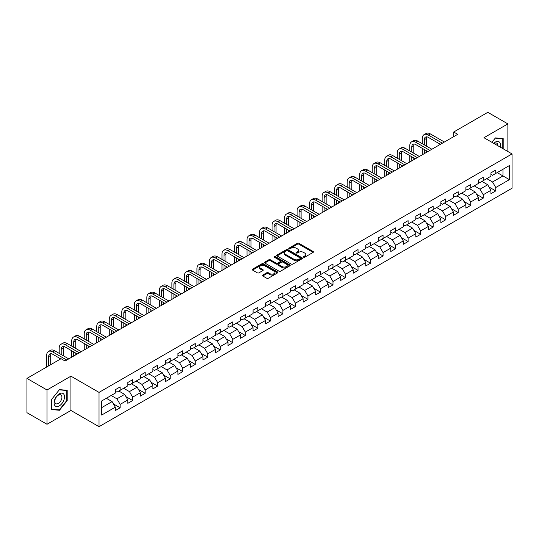 <?xml version="1.0" encoding="UTF-8"?>
<svg xmlns="http://www.w3.org/2000/svg" width="539" height="539" viewBox="0 0 539 539"><rect width="100%" height="100%" fill="white"/><g stroke="black" fill="none" stroke-linecap="round" stroke-linejoin="round"><path stroke-width="0.81" d="M303.632 257.231A0.782 0.451 0 0 0 304.737 257.231L313.105 252.4A1.112 0.64 0 0 0 313.435 251.949A1.112 0.64 0 0 0 313.105 251.491L298.929 243.305A1.112 0.64 0 0 0 297.353 243.305L288.978 248.135A0.782 0.451 0 0 0 290.083 248.775L291.168 248.149A3.564 2.062 0 0 1 296.207 248.149L297.393 248.829A3.564 2.062 0 0 1 298.438 250.285A3.564 2.062 0 0 1 297.393 251.74L296.309 252.367A0.782 0.451 0 0 0 297.407 253.007L298.491 252.38A3.564 2.062 0 0 1 303.538 252.38L304.717 253.06A3.564 2.062 0 0 1 305.761 254.516A3.564 2.062 0 0 1 304.717 255.971L303.632 256.598A0.782 0.451 0 0 0 303.632 257.231L303.632 256.598M262.762 275.052A1.112 0.64 0 0 0 262.439 275.51A1.112 0.64 0 0 0 262.762 275.961L266.744 278.259A1.112 0.64 0 0 0 268.321 278.259L277.619 272.889A1.112 0.64 0 0 0 277.942 272.438A1.112 0.64 0 0 0 277.619 271.979L263.436 263.793A1.112 0.64 0 0 0 261.86 263.793L252.562 269.163A1.112 0.64 0 0 0 252.239 269.615A1.112 0.64 0 0 0 252.562 270.073L257.366 272.849A1.112 0.64 0 0 0 258.942 272.849L262.924 270.551A1.112 0.64 0 0 0 263.248 270.093A1.112 0.64 0 0 0 262.924 269.641L260.539 268.26A2.978 1.718 0 0 1 259.67 267.048A2.978 1.718 0 0 1 261.509 265.457A2.978 1.718 0 0 1 264.757 265.828L274.088 271.218A2.978 1.718 0 0 1 274.964 272.438A2.978 1.718 0 0 1 273.125 274.028A2.978 1.718 0 0 1 269.877 273.65L268.321 272.754A1.112 0.64 0 0 0 266.744 272.754L262.762 275.052L262.762 275.961M70.932 376.168L47.014 389.98L26.95 378.398L26.95 412.685L47.014 424.274L70.932 410.462L99.028 426.679L99.028 392.392L70.932 376.168L70.932 410.462M507.879 151.52L507.879 123.903L483.961 137.714L512.05 153.932L99.028 392.392M507.879 123.903L487.808 112.321L453.703 132.015L453.703 136.65M26.95 378.398L61.062 358.704L65.078 361.015L457.712 134.332L453.703 132.015M291.242 264.11A1.112 0.64 0 0 0 292.818 264.11L302.116 258.747A1.112 0.64 0 0 0 302.446 258.289A1.112 0.64 0 0 0 302.116 257.837L287.934 249.651A1.112 0.64 0 0 0 286.364 249.651L277.066 255.014A1.112 0.64 0 0 0 276.736 255.473A1.112 0.64 0 0 0 277.066 255.924L291.242 264.11M274.661 257.399A0.782 0.451 0 0 1 275.449 257.514L275.449 256.584L289.867 264.912A1.112 0.64 0 0 1 290.191 265.363A1.112 0.64 0 0 1 289.867 265.821L280.57 271.184A1.112 0.64 0 0 1 278.993 271.184L264.811 262.998L268.793 260.721L268.793 259.791L264.811 262.089A1.112 0.64 0 0 0 264.487 262.547A1.112 0.64 0 0 0 264.811 262.998L264.811 262.089M268.793 260.721A1.112 0.64 0 0 1 270.369 260.721L270.369 259.791A1.112 0.64 0 0 0 268.793 259.791M270.369 259.791L276.116 263.113A1.112 0.64 0 0 0 277.693 263.113L280.334 261.59A1.112 0.64 0 0 0 280.657 261.132A1.112 0.64 0 0 0 280.334 260.681L274.344 257.224A0.782 0.451 0 0 1 275.449 256.584M99.028 426.679L512.05 188.226L512.05 153.932M113.433 403.906L120.136 407.774L120.136 404.391L127.837 399.945L127.837 403.327L132.655 400.544L132.655 397.162L140.362 392.715L140.362 396.098L145.173 393.315L145.173 389.933L152.881 385.486L152.881 388.868L157.698 386.086L157.698 382.703L165.399 378.257L165.399 381.639L170.216 378.856L170.216 375.474L177.924 371.027L177.924 374.41L182.734 371.627L182.734 368.245L190.442 363.798L190.442 367.18L195.259 364.404L195.259 361.015L202.96 356.569L202.96 359.951L207.778 357.175L207.778 353.793L215.485 349.339L215.485 352.722L220.303 349.946L220.303 346.564L228.004 342.11L228.004 345.492L232.821 342.716L232.821 339.334L240.529 334.881L240.529 338.27L245.339 335.487L245.339 332.105L253.047 327.658L253.047 331.04L257.864 328.258L257.864 324.876L265.565 320.429L265.565 323.811L270.383 321.028L270.383 317.646L278.09 313.199L278.09 316.582L282.901 313.799L282.901 310.417L290.609 305.97L290.609 309.352L295.426 306.57L295.426 303.188L303.127 298.741L303.127 302.123L307.944 299.34L307.944 295.958L315.652 291.511L315.652 294.894L320.469 292.111L320.469 288.729L328.17 284.282L328.17 287.664L332.987 284.882L332.987 281.499L340.695 277.053L340.695 280.435L345.506 277.652L345.506 274.27L353.213 269.823L353.213 273.206L358.031 270.43L358.031 267.041L365.732 262.594L365.732 265.976L370.549 263.2L370.549 259.818L378.257 255.365L378.257 258.747L383.067 255.971L383.067 252.589L390.775 248.135L390.775 251.518L395.592 248.742L395.592 245.36L403.293 240.906L403.293 244.295L408.111 241.512L408.111 238.13L415.818 233.683L415.818 237.066L420.636 234.283L420.636 230.901L428.337 226.454L428.337 229.836L433.154 227.054L433.154 223.672L440.855 219.225L440.855 222.607L445.672 219.824L445.672 216.442L453.38 211.995L453.38 215.378L458.197 212.595L458.197 209.213L465.898 204.766L465.898 208.148L470.715 205.366L470.715 201.984L478.423 197.537L478.423 200.919L483.234 198.136L483.234 194.754L490.941 190.307L490.941 193.69L495.759 190.907L495.759 187.525L509.402 179.649L509.402 165.561L502.981 169.273L502.981 175.943L509.402 179.649M120.136 407.774L115.319 410.556L115.319 407.174L101.676 415.05L101.676 400.962L115.319 393.086L115.319 389.704L120.136 386.921L120.136 390.303L127.837 385.857L127.837 382.474L132.655 379.692L132.655 383.074L140.362 378.627L140.362 375.245L145.173 372.462L145.173 375.845L152.881 371.398L152.881 368.016L157.698 365.233L157.698 368.615L165.399 364.169L165.399 360.786L170.216 358.004L170.216 361.386L177.924 356.939L177.924 353.557L182.734 350.774L182.734 354.163L190.442 349.71L190.442 346.328L195.259 343.552L195.259 346.934L202.96 342.481L202.96 339.098L207.778 336.323L207.778 339.705L215.485 335.251L215.485 331.869L220.303 329.093L220.303 332.475L228.004 328.029L228.004 324.64L232.821 321.864L232.821 325.246L240.529 320.799L240.529 317.417L245.339 314.635L245.339 318.017L253.047 313.57L253.047 310.188L257.864 307.405L257.864 310.787L265.565 306.341L265.565 302.958L270.383 300.176L270.383 303.558L278.09 299.111L278.09 295.729L282.901 292.947L282.901 296.329L290.609 291.882L290.609 288.5L295.426 285.717L295.426 289.099L303.127 284.653L303.127 281.27L307.944 278.488L307.944 281.87L315.652 277.423L315.652 274.041L320.469 271.258L320.469 274.641L328.17 270.194L328.17 266.812L332.987 264.029L332.987 267.411L340.695 262.965L340.695 259.582L345.506 256.8L345.506 260.189L353.213 255.735L353.213 252.353L358.031 249.577L358.031 252.959L365.732 248.506L365.732 245.124L370.549 242.348L370.549 245.73L378.257 241.277L378.257 237.894L383.067 235.119L383.067 238.501L390.775 234.054L390.775 230.665L395.592 227.889L395.592 231.271L403.293 226.825L403.293 223.442L408.111 220.66L408.111 224.042L415.818 219.595L415.818 216.213L420.636 213.431L420.636 216.813L428.337 212.366L428.337 208.984L433.154 206.201L433.154 209.583L440.855 205.137L440.855 201.754L445.672 198.972L445.672 202.354L453.38 197.907L453.38 194.525L458.197 191.743L458.197 195.125L465.898 190.678L465.898 187.296L470.715 184.513L470.715 187.895L478.423 183.449L478.423 180.066L483.234 177.284L483.234 180.666L490.941 176.219L490.941 172.837L495.759 170.054L495.759 173.443L509.402 165.561M118.849 391.044L124.63 394.38L116.923 398.833L111.142 395.491M115.319 391.233L116.923 392.156L120.136 390.303M116.923 398.833L120.136 404.391M124.63 394.38L127.837 399.945M131.368 383.815L137.149 387.15L129.441 391.604L123.667 388.269M127.837 384.004L129.441 384.927L132.655 383.074M129.441 391.604L132.655 397.162M137.149 387.15L140.362 392.715M143.893 376.586L149.667 379.928L141.966 384.374L136.185 381.039M140.362 376.774L141.966 377.698L145.173 375.845M141.966 384.374L145.173 389.933M149.667 379.928L152.881 385.486M156.411 369.356L162.192 372.698L154.484 377.145L148.703 373.81M152.881 369.545L154.484 370.475L157.698 368.615M154.484 377.145L157.698 382.703M162.192 372.698L165.399 378.257M168.929 362.134L174.71 365.469L167.009 369.916L161.228 366.581M165.399 362.316L167.009 363.246L170.216 361.386M167.009 369.916L170.216 375.474M174.71 365.469L177.924 371.027M181.454 354.905L187.235 358.24L179.527 362.686L173.747 359.351M177.924 355.086L179.527 356.016L182.734 354.163M179.527 362.686L182.734 368.245M187.235 358.24L190.442 363.798M193.973 347.675L199.753 351.01L192.046 355.457L186.272 352.122M190.442 347.857L192.046 348.787L195.259 346.934M192.046 355.457L195.259 361.015M199.753 351.01L202.96 356.569M206.498 340.446L212.272 343.781L204.571 348.228L198.79 344.893M202.96 340.628L204.571 341.558L207.778 339.705M204.571 348.228L207.778 353.793M212.272 343.781L215.485 349.339M219.016 333.217L224.797 336.552L217.089 340.998L211.308 337.663M215.485 333.398L217.089 334.328L220.303 332.475M217.089 340.998L220.303 346.564M224.797 336.552L228.004 342.11M231.534 325.987L237.315 329.322L229.607 333.769L223.833 330.434M228.004 326.169L229.607 327.099L232.821 325.246M229.607 333.769L232.821 339.334M237.315 329.322L240.529 334.881M244.059 318.758L249.833 322.093L242.132 326.54L236.351 323.205M240.529 318.94L242.132 319.87L245.339 318.017M242.132 326.54L245.339 332.105M249.833 322.093L253.047 327.658M256.577 311.529L262.358 314.864L254.651 319.317L248.87 315.975M253.047 311.717L254.651 312.64L257.864 310.787M254.651 319.317L257.864 324.876M262.358 314.864L265.565 320.429M269.096 304.299L274.877 307.634L267.176 312.088L261.395 308.746M265.565 304.488L267.176 305.411L270.383 303.558M267.176 312.088L270.383 317.646M274.877 307.634L278.09 313.199M281.621 297.07L287.402 300.405L279.694 304.858L273.913 301.517M278.09 297.258L279.694 298.182L282.901 296.329M279.694 304.858L282.901 310.417M287.402 300.405L290.609 305.97M294.139 289.841L299.92 293.182L292.212 297.629L286.438 294.294M290.609 290.029L292.212 290.952L295.426 289.099M292.212 297.629L295.426 303.188M299.92 293.182L303.127 298.741M306.664 282.611L312.438 285.953L304.737 290.4L298.956 287.065M303.127 282.8L304.737 283.723L307.944 281.87M304.737 290.4L307.944 295.958M312.438 285.953L315.652 291.511M319.182 275.382L324.963 278.724L317.255 283.17L311.475 279.835M315.652 275.57L317.255 276.5L320.469 274.641M317.255 283.17L320.469 288.729M324.963 278.724L328.17 284.282M331.701 268.159L337.481 271.494L329.774 275.941L324 272.606M328.17 268.341L329.774 269.271L332.987 267.411M329.774 275.941L332.987 281.499M337.481 271.494L340.695 277.053M344.226 260.93L350 264.265L342.299 268.712L336.518 265.377M340.695 261.112L342.299 262.042L345.506 260.189M342.299 268.712L345.506 274.27M350 264.265L353.213 269.823M356.744 253.701L362.525 257.036L354.817 261.482L349.036 258.147M353.213 253.882L354.817 254.812L358.031 252.959M354.817 261.482L358.031 267.041M362.525 257.036L365.732 262.594M369.262 246.471L375.043 249.806L367.342 254.253L361.561 250.918M365.732 246.653L367.342 247.583L370.549 245.73M367.342 254.253L370.549 259.818M375.043 249.806L378.257 255.365M381.787 239.242L387.561 242.577L379.86 247.024L374.079 243.689M378.257 239.424L379.86 240.354L383.067 238.501M379.86 247.024L383.067 252.589M387.561 242.577L390.775 248.135M394.305 232.013L400.086 235.348L392.379 239.794L386.604 236.459M390.775 232.194L392.379 233.124L395.592 231.271M392.379 239.794L395.592 245.36M400.086 235.348L403.293 240.906M406.83 224.783L412.604 228.118L404.904 232.565L399.123 229.23M403.293 224.972L404.904 225.895L408.111 224.042M404.904 232.565L408.111 238.13M412.604 228.118L415.818 233.683M419.349 217.554L425.13 220.889L417.422 225.342L411.641 222.001M415.818 217.743L417.422 218.666L420.636 216.813M417.422 225.342L420.636 230.901M425.13 220.889L428.337 226.454M431.867 210.325L437.648 213.66L429.94 218.113L424.166 214.771M428.337 210.513L429.94 211.436L433.154 209.583M429.94 218.113L433.154 223.672M437.648 213.66L440.855 219.225M444.392 203.095L450.166 206.43L442.465 210.884L436.684 207.549M440.855 203.284L442.465 204.207L445.672 202.354M442.465 210.884L445.672 216.442M450.166 206.43L453.38 211.995M456.91 195.866L462.691 199.208L454.983 203.654L449.203 200.319M453.38 196.055L454.983 196.978L458.197 195.125M454.983 203.654L458.197 209.213M462.691 199.208L465.898 204.766M469.429 188.637L475.209 191.978L467.502 196.425L461.728 193.09M465.898 188.825L467.502 189.748L470.715 187.895M467.502 196.425L470.715 201.984M475.209 191.978L478.423 197.537M481.954 181.407L487.728 184.749L480.027 189.196L474.246 185.861M478.423 181.596L480.027 182.526L483.234 180.666M480.027 189.196L483.234 194.754M487.728 184.749L490.941 190.307M497.201 172.608L502.981 175.943L492.545 181.966L486.764 178.631M490.941 174.367L492.545 175.296L495.759 173.443M492.545 181.966L495.759 187.525M47.014 389.98L47.014 424.274M101.676 407.632L112.105 401.609L106.331 398.274M112.105 401.609L115.319 407.174M489.055 187.04L495.759 190.907M476.537 194.269L483.234 198.136M464.012 201.498L470.715 205.366M451.493 208.728L458.197 212.595M438.975 215.957L445.672 219.824M426.45 223.186L433.154 227.054M413.932 230.416L420.636 234.283M401.407 237.645L408.111 241.512M388.889 244.874L395.592 248.742M376.37 252.097L383.067 255.971M363.845 259.326L370.549 263.2M351.327 266.556L358.031 270.43M338.809 273.785L345.506 277.652M326.284 281.014L332.987 284.882M313.765 288.244L320.469 292.111M301.24 295.473L307.944 299.34M288.722 302.702L295.426 306.57M276.204 309.932L282.901 313.799M263.679 317.161L270.383 321.028M251.161 324.39L257.864 328.258M238.642 331.62L245.339 335.487M226.117 338.849L232.821 342.716M213.599 346.072L220.303 349.946M201.074 353.301L207.778 357.175M188.556 360.53L195.259 364.404M176.037 367.76L182.734 371.627M163.512 374.989L170.216 378.856M150.994 382.218L157.698 386.086M138.476 389.448L145.173 393.315M125.951 396.677L132.655 400.544M503.183 148.811L503.183 138.597L495.435 137.903L491.905 142.303L495.274 138.132L502.779 138.806L502.779 148.582M51.71 409.579L59.458 410.267L67.2 400.632L67.2 390.31L59.458 389.616L51.71 399.251L51.71 409.579M66.802 400.403L67.2 400.632M58.636 409.795L59.458 410.267M303.942 257.346L304.717 256.901A3.564 2.062 0 0 0 305.761 255.446L305.761 254.516M298.438 250.285L298.438 251.214A3.564 2.062 0 0 1 297.393 252.67L296.618 253.114M313.092 252.407L298.929 244.228A1.112 0.64 0 0 0 297.353 244.228L289.295 248.883M302.116 257.837L302.116 258.747L287.934 250.574A1.112 0.64 0 0 0 286.364 250.574L277.08 255.937L277.066 255.014M300.149 258.612A0.782 0.451 0 0 0 300.149 257.972L287.698 250.783A0.782 0.451 0 0 0 286.6 250.783L285.454 251.443A3.564 2.062 0 0 0 284.41 252.899A3.564 2.062 0 0 0 285.454 254.354L293.964 259.266A3.564 2.062 0 0 0 299.004 259.266L300.149 258.612L300.149 259.535A0.782 0.451 0 0 0 300.378 259.219L300.378 258.289M284.41 252.899L284.41 253.829A3.564 2.062 0 0 0 285.454 255.284L285.454 254.354M300.149 259.535L299.004 260.196A3.564 2.062 0 0 1 293.964 260.196L285.454 255.284M270.369 260.721L276.116 264.036A1.112 0.64 0 0 0 277.693 264.036L280.334 262.513A1.112 0.64 0 0 0 280.657 262.062L280.657 261.132M275.449 257.514L289.854 265.828M282.086 266.556A2.978 1.718 0 0 0 285.333 266.933A2.978 1.718 0 0 0 287.172 265.343A2.978 1.718 0 0 0 286.303 264.123L283.015 262.224A1.112 0.64 0 0 0 281.439 262.224L278.798 263.746A1.112 0.64 0 0 0 278.474 264.204A1.112 0.64 0 0 0 278.798 264.656L282.086 266.556L282.086 267.485A2.978 1.718 0 0 0 285.333 267.856A2.978 1.718 0 0 0 287.172 266.266L287.172 265.343M278.474 264.204L278.474 265.134A1.112 0.64 0 0 0 278.798 265.586L278.798 264.656M282.086 267.485L278.798 265.586M274.964 272.438L274.964 273.361A2.978 1.718 0 0 1 273.125 274.951A2.978 1.718 0 0 1 269.877 274.58L268.321 273.684A1.112 0.64 0 0 0 266.744 273.684L262.783 275.968M259.67 267.048L259.67 267.971A2.978 1.718 0 0 0 260.539 269.19L260.539 268.26M262.911 270.558L260.539 269.19M277.598 272.902L263.436 264.723A1.112 0.64 0 0 0 261.86 264.723L252.575 270.079M422.3 143.731L422.3 138.536A8.516 4.918 60 0 1 424.065 134.642L426.073 133.483A8.516 4.918 60 0 1 430.331 133.901L444.392 142.02M424.065 134.642A8.516 4.918 60 0 1 428.323 135.06L442.384 143.179M440.376 144.337L428.323 137.378A5.673 3.274 -120 0 0 425.487 137.101A5.673 3.274 -120 0 0 424.308 139.695L424.308 144.883M426.672 136.839A5.673 3.274 -120 0 0 426.315 138.536L426.315 146.042M424.308 149.519L424.308 153.615M426.315 150.677L426.315 152.456M422.3 154.774L422.3 148.36M502.281 138.516L502.779 138.806M500.239 147.113A7.378 4.258 120 0 0 498.966 141.75A7.378 4.258 120 0 0 493.677 143.327M497.895 145.759A5.053 2.917 120 0 0 496.85 143.219A5.053 2.917 120 0 0 494.128 143.583M59.297 405.874A7.378 4.258 120 0 0 64.512 396.839A7.378 4.258 120 0 0 59.297 393.827A7.378 4.258 120 0 0 54.075 402.862A7.378 4.258 120 0 0 59.297 405.874M58.347 403.428A5.053 2.917 120 0 0 61.648 398.975A5.053 2.917 120 0 0 60.873 394.925A5.053 2.917 120 0 0 58.347 395.175A5.053 2.917 120 0 0 55.045 399.628A5.053 2.917 120 0 0 55.82 403.677A5.053 2.917 120 0 0 58.347 403.428M51.791 399.177L59.297 389.845L66.802 390.512L66.802 400.517L59.297 409.856L51.791 409.189L51.791 399.177M66.304 390.229L66.802 390.512M409.781 150.954L409.781 145.766A8.516 4.918 60 0 1 411.547 141.872L413.548 140.713A8.516 4.918 60 0 1 417.806 141.13L431.867 149.249M411.547 141.872A8.516 4.918 60 0 1 415.798 142.289L429.859 150.408M427.858 151.567L415.798 144.607A5.673 3.274 -120 0 0 412.962 144.324A5.673 3.274 -120 0 0 411.789 146.925L411.789 152.113M414.147 144.068A5.673 3.274 -120 0 0 413.797 145.766L413.797 153.271M411.789 156.748L411.789 160.844M413.797 157.907L413.797 159.685M409.781 162.003L409.781 155.589M397.263 158.183L397.263 152.995A8.516 4.918 60 0 1 399.022 149.101L401.029 147.942A8.516 4.918 60 0 1 405.288 148.36L419.349 156.478M399.022 149.101A8.516 4.918 60 0 1 403.28 149.519L417.341 157.637M415.333 158.796L403.28 151.836A5.673 3.274 -120 0 0 400.443 151.553A5.673 3.274 -120 0 0 399.264 154.154L399.264 159.342M401.629 151.297A5.673 3.274 -120 0 0 401.272 152.995L401.272 160.501M399.264 163.977L399.264 168.074M401.272 165.136L401.272 166.915M397.263 169.233L397.263 162.818M384.738 165.412L384.738 160.224A8.516 4.918 60 0 1 386.503 156.33L388.511 155.171A8.516 4.918 60 0 1 392.763 155.589L406.83 163.708M386.503 156.33A8.516 4.918 60 0 1 390.762 156.748L404.823 164.867M402.815 166.025L390.762 159.066A5.673 3.274 -120 0 0 387.918 158.783A5.673 3.274 -120 0 0 386.746 161.383L386.746 166.571M389.111 158.52A5.673 3.274 -120 0 0 388.754 160.224L388.754 167.73M386.746 171.207L386.746 175.303M388.754 172.365L388.754 174.144M384.738 176.462L384.738 170.048M372.22 172.642L372.22 167.454A8.516 4.918 60 0 1 373.978 163.56L375.986 162.401A8.516 4.918 60 0 1 380.244 162.818L394.305 170.937M373.978 163.56A8.516 4.918 60 0 1 378.237 163.977L392.298 172.096M390.297 173.255L378.237 166.295A5.673 3.274 -120 0 0 375.4 166.012A5.673 3.274 -120 0 0 374.228 168.613L374.228 173.801M376.586 165.749A5.673 3.274 -120 0 0 376.229 167.454L376.229 174.959M374.228 178.436L374.228 182.532M376.229 179.595L376.229 181.373M372.22 183.691L372.22 177.277M359.695 179.871L359.695 174.683A8.516 4.918 60 0 1 361.46 170.782L363.468 169.623A8.516 4.918 60 0 1 367.726 170.048L381.787 178.166M361.46 170.782A8.516 4.918 60 0 1 365.718 171.207L379.779 179.325M377.772 180.484L365.718 173.524A5.673 3.274 -120 0 0 362.882 173.241A5.673 3.274 -120 0 0 361.703 175.842L361.703 181.03M364.068 172.979A5.673 3.274 -120 0 0 363.71 174.683L363.71 182.189M361.703 185.665L361.703 189.762M363.71 186.824L363.71 188.603M359.695 190.921L359.695 184.506M347.177 187.1L347.177 181.912A8.516 4.918 60 0 1 348.942 178.011L350.95 176.853A8.516 4.918 60 0 1 355.201 177.277L369.262 185.396M348.942 178.011A8.516 4.918 60 0 1 353.2 178.436L367.261 186.555M365.253 187.713L353.2 180.754A5.673 3.274 -120 0 0 350.357 180.471A5.673 3.274 -120 0 0 349.184 183.071L349.184 188.259M351.543 180.208A5.673 3.274 -120 0 0 351.192 181.912L351.192 189.418M349.184 192.895L349.184 196.991M351.192 194.053L351.192 195.832M347.177 198.15L347.177 191.736M334.658 194.33L334.658 189.142A8.516 4.918 60 0 1 336.417 185.241L338.425 184.082A8.516 4.918 60 0 1 342.683 184.506L356.744 192.625M336.417 185.241A8.516 4.918 60 0 1 340.675 185.665L354.736 193.784M352.728 194.943L340.675 187.983A5.673 3.274 -120 0 0 337.838 187.7A5.673 3.274 -120 0 0 336.659 190.301L336.659 195.489M339.024 187.437A5.673 3.274 -120 0 0 338.667 189.142L338.667 196.647M336.659 200.124L336.659 204.22M338.667 201.283L338.667 203.062M334.658 205.379L334.658 198.965M322.133 201.559L322.133 196.371A8.516 4.918 60 0 1 323.899 192.47L325.906 191.311A8.516 4.918 60 0 1 330.164 191.736L344.226 199.854M323.899 192.47A8.516 4.918 60 0 1 328.157 192.895L342.218 201.013M340.21 202.172L328.157 195.212A5.673 3.274 -120 0 0 325.32 194.929A5.673 3.274 -120 0 0 324.141 197.53L324.141 202.718M326.506 194.667A5.673 3.274 -120 0 0 326.149 196.371L326.149 203.877M324.141 207.353L324.141 211.45M326.149 208.512L326.149 210.291M322.133 212.609L322.133 206.194M309.615 208.788L309.615 203.601A8.516 4.918 60 0 1 311.38 199.699L313.381 198.541A8.516 4.918 60 0 1 317.639 198.965L331.701 207.084M311.38 199.699A8.516 4.918 60 0 1 315.632 200.124L329.693 208.243M327.692 209.401L315.632 202.442A5.673 3.274 -120 0 0 312.795 202.159A5.673 3.274 -120 0 0 311.623 204.753L311.623 209.947M313.981 201.896A5.673 3.274 -120 0 0 313.631 203.601L313.631 211.106M311.623 214.583L311.623 218.679M313.631 215.735L313.631 217.52M309.615 219.831L309.615 213.424M297.097 216.018L297.097 210.823A8.516 4.918 60 0 1 298.855 206.929L300.863 205.77A8.516 4.918 60 0 1 305.121 206.194L319.182 214.313M298.855 206.929A8.516 4.918 60 0 1 303.113 207.353L317.175 215.472M315.167 216.631L303.113 209.664A5.673 3.274 -120 0 0 300.277 209.388A5.673 3.274 -120 0 0 299.098 211.982L299.098 217.177M301.463 209.125A5.673 3.274 -120 0 0 301.106 210.823L301.106 218.335M299.098 221.805L299.098 225.902M301.106 222.964L301.106 224.743M297.097 227.06L297.097 220.653M284.572 223.247L284.572 218.052A8.516 4.918 60 0 1 286.337 214.158L288.345 212.999A8.516 4.918 60 0 1 292.596 213.424L306.664 221.542M286.337 214.158A8.516 4.918 60 0 1 290.595 214.583L304.656 222.695M302.648 223.853L290.595 216.894A5.673 3.274 -120 0 0 287.752 216.617A5.673 3.274 -120 0 0 286.58 219.211L286.58 224.406M288.944 216.355A5.673 3.274 -120 0 0 288.587 218.052L288.587 225.565M286.58 229.035L286.58 233.131M288.587 230.193L288.587 231.972M284.572 234.29L284.572 227.876M272.054 230.476L272.054 225.282A8.516 4.918 60 0 1 273.819 221.388L275.82 220.229A8.516 4.918 60 0 1 280.078 220.653L294.139 228.765M273.819 221.388A8.516 4.918 60 0 1 278.07 221.805L292.131 229.924M290.13 231.083L278.07 224.123A5.673 3.274 -120 0 0 275.234 223.847A5.673 3.274 -120 0 0 274.061 226.441L274.061 231.635M276.419 223.584A5.673 3.274 -120 0 0 276.062 225.282L276.062 232.787M274.061 236.264L274.061 240.36M276.062 237.423L276.062 239.201M272.054 241.519L272.054 235.105M259.528 237.699L259.528 232.511A8.516 4.918 60 0 1 261.294 228.617L263.301 227.458A8.516 4.918 60 0 1 267.56 227.876L281.621 235.994M261.294 228.617A8.516 4.918 60 0 1 265.552 229.035L279.613 237.153M277.605 238.312L265.552 231.352A5.673 3.274 -120 0 0 262.715 231.076A5.673 3.274 -120 0 0 261.536 233.67L261.536 238.858M263.901 230.813A5.673 3.274 -120 0 0 263.544 232.511L263.544 240.017M261.536 243.493L261.536 247.59M263.544 244.652L263.544 246.431M259.528 248.748L259.528 242.334M247.01 244.928L247.01 239.74A8.516 4.918 60 0 1 248.775 235.846L250.783 234.687A8.516 4.918 60 0 1 255.035 235.105L269.096 243.224M248.775 235.846A8.516 4.918 60 0 1 253.034 236.264L267.095 244.383M265.087 245.541L253.034 238.582A5.673 3.274 -120 0 0 250.19 238.299A5.673 3.274 -120 0 0 249.018 240.899L249.018 246.087M251.376 238.043A5.673 3.274 -120 0 0 251.026 239.74L251.026 247.246M249.018 250.723L249.018 254.819M251.026 251.881L251.026 253.66M247.01 255.978L247.01 249.564M234.492 252.158L234.492 246.97A8.516 4.918 60 0 1 236.25 243.076L238.258 241.917A8.516 4.918 60 0 1 242.516 242.334L256.577 250.453M236.25 243.076A8.516 4.918 60 0 1 240.509 243.493L254.57 251.612M252.562 252.771L240.509 245.811A5.673 3.274 -120 0 0 237.672 245.528A5.673 3.274 -120 0 0 236.5 248.129L236.5 253.317M238.858 245.272A5.673 3.274 -120 0 0 238.501 246.97L238.501 254.475M236.5 257.952L236.5 262.048M238.501 259.111L238.501 260.889M234.492 263.207L234.492 256.793M221.967 259.387L221.967 254.199A8.516 4.918 60 0 1 223.732 250.305L225.74 249.146A8.516 4.918 60 0 1 229.998 249.564L244.059 257.682M223.732 250.305A8.516 4.918 60 0 1 227.99 250.723L242.051 258.841M240.044 260L227.99 253.04A5.673 3.274 -120 0 0 225.154 252.757A5.673 3.274 -120 0 0 223.975 255.358L223.975 260.546M226.34 252.495A5.673 3.274 -120 0 0 225.982 254.199L225.982 261.705M223.975 265.181L223.975 269.278M225.982 266.34L225.982 268.119M221.967 270.437L221.967 264.022M209.449 266.616L209.449 261.428A8.516 4.918 60 0 1 211.214 257.527L213.215 256.375A8.516 4.918 60 0 1 217.473 256.793L231.534 264.912M211.214 257.527A8.516 4.918 60 0 1 215.465 257.952L229.526 266.071M227.525 267.229L215.465 260.27A5.673 3.274 -120 0 0 212.629 259.987A5.673 3.274 -120 0 0 211.456 262.587L211.456 267.775M213.815 259.724A5.673 3.274 -120 0 0 213.464 261.428L213.464 268.934M211.456 272.411L211.456 276.507M213.464 273.569L213.464 275.348M209.449 277.666L209.449 271.252M196.93 273.846L196.93 268.658A8.516 4.918 60 0 1 198.689 264.757L200.697 263.598A8.516 4.918 60 0 1 204.955 264.022L219.016 272.141M198.689 264.757A8.516 4.918 60 0 1 202.947 265.181L217.008 273.3M215 274.459L202.947 267.499A5.673 3.274 -120 0 0 200.11 267.216A5.673 3.274 -120 0 0 198.931 269.817L198.931 275.005M201.296 266.953A5.673 3.274 -120 0 0 200.939 268.658L200.939 276.163M198.931 279.64L198.931 283.736M200.939 280.799L200.939 282.577M196.93 284.895L196.93 278.481M184.405 281.075L184.405 275.887A8.516 4.918 60 0 1 186.171 271.986L188.178 270.827A8.516 4.918 60 0 1 192.43 271.252L206.498 279.37M186.171 271.986A8.516 4.918 60 0 1 190.429 272.411L204.49 280.529M202.482 281.688L190.429 274.728A5.673 3.274 -120 0 0 187.585 274.445A5.673 3.274 -120 0 0 186.413 277.046L186.413 282.234M188.778 274.183A5.673 3.274 -120 0 0 188.421 275.887L188.421 283.393M186.413 286.869L186.413 290.966M188.421 288.028L188.421 289.807M184.405 292.125L184.405 285.71M171.887 288.304L171.887 283.116A8.516 4.918 60 0 1 173.652 279.215L175.653 278.057A8.516 4.918 60 0 1 179.911 278.481L193.973 286.6M173.652 279.215A8.516 4.918 60 0 1 177.904 279.64L191.965 287.759M189.964 288.917L177.904 281.958A5.673 3.274 -120 0 0 175.067 281.675A5.673 3.274 -120 0 0 173.895 284.275L173.895 289.463M176.253 281.412A5.673 3.274 -120 0 0 175.896 283.116L175.896 290.622M173.895 294.099L173.895 298.195M175.896 295.257L175.896 297.036M171.887 299.354L171.887 292.94M159.362 295.534L159.362 290.346A8.516 4.918 60 0 1 161.127 286.445L163.135 285.286A8.516 4.918 60 0 1 167.393 285.71L181.454 293.829M161.127 286.445A8.516 4.918 60 0 1 165.385 286.869L179.447 294.988M177.439 296.147L165.385 289.187A5.673 3.274 -120 0 0 162.549 288.904A5.673 3.274 -120 0 0 161.37 291.505L161.37 296.693M163.735 288.641A5.673 3.274 -120 0 0 163.378 290.346L163.378 297.851M161.37 301.328L161.37 305.424M163.378 302.487L163.378 304.265M159.362 306.576L159.362 300.169M146.844 302.763L146.844 297.575A8.516 4.918 60 0 1 148.609 293.674L150.617 292.515A8.516 4.918 60 0 1 154.868 292.94L168.929 301.058M148.609 293.674A8.516 4.918 60 0 1 152.867 294.099L166.928 302.217M164.921 303.376L152.867 296.416A5.673 3.274 -120 0 0 150.024 296.133A5.673 3.274 -120 0 0 148.852 298.727L148.852 303.922M151.21 295.871A5.673 3.274 -120 0 0 150.859 297.575L150.859 305.081M148.852 308.557L148.852 312.647M150.859 309.709L150.859 311.495M146.844 313.806L146.844 307.398M134.326 309.992L134.326 304.798A8.516 4.918 60 0 1 136.084 300.903L138.092 299.745A8.516 4.918 60 0 1 142.35 300.169L156.411 308.288M136.084 300.903A8.516 4.918 60 0 1 140.342 301.328L154.403 309.447M152.396 310.599L140.342 303.639A5.673 3.274 -120 0 0 137.506 303.363A5.673 3.274 -120 0 0 136.333 305.957L136.333 311.151M138.691 303.1A5.673 3.274 -120 0 0 138.334 304.798L138.334 312.31M136.333 315.78L136.333 319.876M138.334 316.939L138.334 318.717M134.326 321.035L134.326 314.621M121.801 317.222L121.801 312.027A8.516 4.918 60 0 1 123.566 308.133L125.574 306.974A8.516 4.918 60 0 1 129.832 307.398L143.893 315.517M123.566 308.133A8.516 4.918 60 0 1 127.824 308.557L141.885 316.669M139.877 317.828L127.824 310.868A5.673 3.274 -120 0 0 124.987 310.592A5.673 3.274 -120 0 0 123.808 313.186L123.808 318.381M126.173 310.329A5.673 3.274 -120 0 0 125.816 312.027L125.816 319.539M123.808 323.009L123.808 327.106M125.816 324.168L125.816 325.947M121.801 328.264L121.801 321.85M109.282 324.451L109.282 319.256A8.516 4.918 60 0 1 111.047 315.362L113.049 314.203A8.516 4.918 60 0 1 117.307 314.621L131.368 322.74M111.047 315.362A8.516 4.918 60 0 1 115.299 315.78L129.367 323.899M127.359 325.057L115.299 318.098A5.673 3.274 -120 0 0 112.462 317.821A5.673 3.274 -120 0 0 111.29 320.415L111.29 325.603M113.648 317.559A5.673 3.274 -120 0 0 113.298 319.256L113.298 326.762M111.29 330.239L111.29 334.335M113.298 331.397L113.298 333.176M109.282 335.494L109.282 329.08M96.764 331.674L96.764 326.486A8.516 4.918 60 0 1 98.522 322.591L100.53 321.433A8.516 4.918 60 0 1 104.788 321.85L118.849 329.969M98.522 322.591A8.516 4.918 60 0 1 102.781 323.009L116.842 331.128M114.834 332.287L102.781 325.327A5.673 3.274 -120 0 0 99.944 325.051A5.673 3.274 -120 0 0 98.765 327.645L98.765 332.832M101.13 324.788A5.673 3.274 -120 0 0 100.773 326.486L100.773 333.991M98.765 337.468L98.765 341.564M100.773 338.627L100.773 340.405M96.764 342.723L96.764 336.309M84.239 338.903L84.239 333.715A8.516 4.918 60 0 1 86.004 329.821L88.012 328.662A8.516 4.918 60 0 1 92.27 329.08L106.331 337.198M86.004 329.821A8.516 4.918 60 0 1 90.262 330.239L104.323 338.357M102.316 339.516L90.262 332.556A5.673 3.274 -120 0 0 87.426 332.273A5.673 3.274 -120 0 0 86.247 334.874L86.247 340.062M88.612 332.017A5.673 3.274 -120 0 0 88.255 333.715L88.255 341.221M86.247 344.697L86.247 348.794M88.255 345.856L88.255 347.635M84.239 349.952L84.239 343.538M71.721 346.132L71.721 340.944A8.516 4.918 60 0 1 73.486 337.05L75.487 335.891A8.516 4.918 60 0 1 79.745 336.309L93.806 344.428M73.486 337.05A8.516 4.918 60 0 1 77.737 337.468L91.798 345.587M89.797 346.745L77.737 339.786A5.673 3.274 -120 0 0 74.901 339.503A5.673 3.274 -120 0 0 73.728 342.103L73.728 347.291M76.087 339.247A5.673 3.274 -120 0 0 75.736 340.944L75.736 348.45M73.728 351.927L73.728 356.023M75.736 353.085L75.736 354.864M71.721 357.182L71.721 350.768M59.196 353.362L59.196 348.174A8.516 4.918 60 0 1 60.961 344.28L62.969 343.121A8.516 4.918 60 0 1 67.227 343.538L81.288 351.657M60.961 344.28A8.516 4.918 60 0 1 65.219 344.697L79.28 352.816M77.272 353.975L65.219 347.015A5.673 3.274 -120 0 0 62.383 346.732A5.673 3.274 -120 0 0 61.203 349.333L61.203 354.521M63.568 346.469A5.673 3.274 -120 0 0 63.211 348.174L63.211 355.679M59.196 359.776L59.196 357.997M46.677 367.005L46.677 355.403A8.516 4.918 60 0 1 48.443 351.502L50.45 350.35A8.516 4.918 60 0 1 54.702 350.768L68.763 358.886M48.443 351.502A8.516 4.918 60 0 1 52.701 351.927L66.762 360.045M60.739 358.886L52.701 354.244A5.673 3.274 -120 0 0 49.857 353.961A5.673 3.274 -120 0 0 48.685 356.562L48.685 365.846M51.05 353.699A5.673 3.274 -120 0 0 50.693 355.403L50.693 364.687M304.717 256.901L304.717 255.971M296.309 253.007L296.309 252.367M297.393 252.67L297.393 251.74M288.978 248.775L288.978 248.135M297.353 244.228L297.353 243.305M298.929 244.228L298.929 243.305M313.105 252.4L313.105 251.491M286.364 250.574L286.364 249.651M287.934 250.574L287.934 249.651M293.964 260.196L293.964 259.266M299.004 260.196L299.004 259.266M276.116 264.036L276.116 263.113M277.693 264.036L277.693 263.113M280.334 262.513L280.334 261.59M289.867 265.821L289.867 264.912M266.744 273.684L266.744 272.754M268.321 273.684L268.321 272.754M269.877 274.58L269.877 273.65M262.924 270.551L262.924 269.641M252.562 270.073L252.562 269.163M261.86 264.723L261.86 263.793M263.436 264.723L263.436 263.793M277.619 272.889L277.619 271.979M430.331 133.901L428.323 135.06M426.315 138.536L424.308 139.695M417.806 141.13L415.798 142.289M413.797 145.766L411.789 146.925M405.288 148.36L403.28 149.519M401.272 152.995L399.264 154.154M392.763 155.589L390.762 156.748M388.754 160.224L386.746 161.383M380.244 162.818L378.237 163.977M376.229 167.454L374.228 168.613M367.726 170.048L365.718 171.207M363.71 174.683L361.703 175.842M355.201 177.277L353.2 178.436M351.192 181.912L349.184 183.071M342.683 184.506L340.675 185.665M338.667 189.142L336.659 190.301M330.164 191.736L328.157 192.895M326.149 196.371L324.141 197.53M317.639 198.965L315.632 200.124M313.631 203.601L311.623 204.753M305.121 206.194L303.113 207.353M301.106 210.823L299.098 211.982M292.596 213.424L290.595 214.583M288.587 218.052L286.58 219.211M280.078 220.653L278.07 221.805M276.062 225.282L274.061 226.441M267.56 227.876L265.552 229.035M263.544 232.511L261.536 233.67M255.035 235.105L253.034 236.264M251.026 239.74L249.018 240.899M242.516 242.334L240.509 243.493M238.501 246.97L236.5 248.129M229.998 249.564L227.99 250.723M225.982 254.199L223.975 255.358M217.473 256.793L215.465 257.952M213.464 261.428L211.456 262.587M204.955 264.022L202.947 265.181M200.939 268.658L198.931 269.817M192.43 271.252L190.429 272.411M188.421 275.887L186.413 277.046M179.911 278.481L177.904 279.64M175.896 283.116L173.895 284.275M167.393 285.71L165.385 286.869M163.378 290.346L161.37 291.505M154.868 292.94L152.867 294.099M150.859 297.575L148.852 298.727M142.35 300.169L140.342 301.328M138.334 304.798L136.333 305.957M129.832 307.398L127.824 308.557M125.816 312.027L123.808 313.186M117.307 314.621L115.299 315.78M113.298 319.256L111.29 320.415M104.788 321.85L102.781 323.009M100.773 326.486L98.765 327.645M92.27 329.08L90.262 330.239M88.255 333.715L86.247 334.874M79.745 336.309L77.737 337.468M75.736 340.944L73.728 342.103M67.227 343.538L65.219 344.697M63.211 348.174L61.203 349.333M54.702 350.768L52.701 351.927M50.693 355.403L48.685 356.562"/></g></svg>

